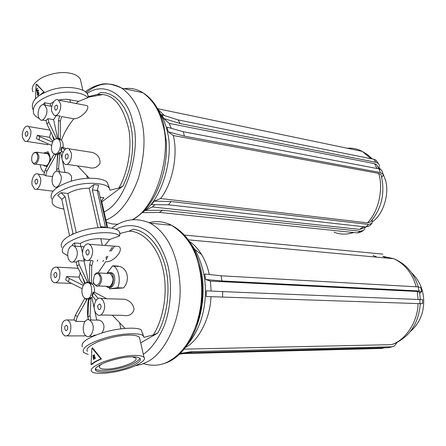 <?xml version="1.0" encoding="UTF-8"?>
<svg xmlns="http://www.w3.org/2000/svg" width="446" height="446" viewBox="0 0 446 446"><rect width="100%" height="100%" fill="white"/><g stroke="black" fill="none" stroke-linecap="round" stroke-linejoin="round"><path stroke-width="0.67" d="M32.374 162.032L33.812 163.888C35.931 166.146 39.962 159.328 38.651 155.186L36.884 152.175L34.125 152.677L33.522 153.34M37.581 155.448C38.891 161.196 32.87 167.021 31.766 160.32C31.443 157.109 32.062 154.751 33.623 153.246C35.608 152.047 36.929 152.783 37.581 155.448M46.367 153.569L47.867 153.792L49.645 156.78C50.967 160.889 46.925 167.635 44.795 165.394L35.306 164.095M94.045 283.427L96.102 285.88C98.627 288.138 102.864 281.264 101.348 276.821L98.889 272.985C97.278 272.4 95.929 272.913 94.842 274.53L94.48 275.126M100.188 277.117C101.827 284.147 94.167 289.259 93.264 280.779L94.491 275.104C96.999 272.634 98.895 273.309 100.188 277.117M108.138 273.454L110.257 273.565L112.732 277.367C114.254 281.76 110.011 288.568 107.48 286.332L98.204 285.964M109.917 272.562L111.762 272.835C117.159 274.764 114.499 288.701 109.443 287.441L109.092 287.391M106.17 286.276L107.313 287.129C113.184 289.984 115.821 275.321 110.435 272.768L108.729 272.473L106.839 273.387M47.873 152.967L48.714 153.162L49.484 154.706L48.068 153.067L45.208 153.402M47.075 166.598L46.089 166.397M49.88 161.619L50.281 158.458L50.47 160.571M43.636 165.237L44.611 166.124L47.611 165.644M49.484 154.706L50.281 158.458M88.202 354.492L83.508 352.418C81.663 347.98 88.592 343.247 104.308 338.23C121.903 332.699 142.051 332.632 143.361 336.156L143.969 337.321L153.212 334.94L157.65 333.14C165.968 318.962 171.476 291.69 165.516 267.332C159.529 243.014 144.582 230.27 133.17 229.272L128.939 231.206L120.019 233.448L119.561 235.934L109.761 239.435L104.899 245.456M97.763 259.957L97.25 261.161M102.764 261.501L103.689 260.325M115.403 246.242L118.876 246.504C124.44 249.994 113.028 262.845 105.735 261.679L98.204 272.746M93.526 282.134L92.69 284.18C94.218 286.243 94.797 288.936 94.441 292.258L106.706 298.725M119.534 299.093L124.663 299.244C130.143 300.727 133.287 304.122 134.09 309.435C132.462 314.525 128.693 316.498 122.795 315.344L100.517 315.015M112.314 315.188L125.008 328.334M82.371 346.949C80.492 342.495 87.321 337.745 102.859 332.699C119.718 327.425 138.388 327.108 141.204 329.968L143.941 337.204M118.056 266.368L119.556 266.452C127.946 268.648 130.154 280.93 123.425 287.971L109.499 288.835L109.443 287.441M55.995 155.024L46.941 171.097L45.141 170.021L54.172 153.987L55.995 155.024L56.202 154.266L57.785 154.489L57.796 155.392M57.573 154.472L56.776 168.025M47.728 144.833L47.789 143.796M51.597 145.418L36.421 138.617L37.291 135.333L49.461 137.296L50.928 132.233M49.461 137.296L52.962 141.404M52.26 134.982L53.877 140.105M43.474 153.145L48.201 151.69L48.24 152.945M109.499 288.835L117.599 287.748C121.095 281.348 118.575 267.639 113.351 266.095L112.654 265.799L118.463 266.134M117.599 287.748L123.425 287.971M112.654 265.799L106.934 273.309M44.466 172.541L44.344 172.474C42.303 171.37 40.915 168.8 40.185 164.764M38.038 90.326L37.509 90.092L38.094 89.953L38.384 90.521L37.943 92.06L36.951 93.019L38.183 90.666L37.587 90.438L36.605 91.385L37.509 90.092M38.757 93.398L38.534 92.991L37.904 93.197L37.67 95.031L38.244 94.814L38.997 93.454M38.345 95.143L37.849 95.059M38.473 92.958L38.769 92.746M37.28 94.769L37.81 92.84L38.629 92.606L38.964 93.247L38.339 95.171L37.615 95.422L37.503 94.803M94.05 359.08L95.349 358.233M93.365 359.024L95.26 357.932L95.327 358.361L93.454 359.448L93.365 359.024L94.073 358.991M93.365 355.819L94.658 354.971L93.331 357.608L94.965 356.655L95.054 357.084L93.186 358.144L93.136 357.352L94.296 355.272L92.679 355.997L94.468 354.709L94.658 354.966M93.331 357.608L95.082 356.956M94.641 355.272L94.296 355.272M93.482 357.335L93.136 357.352M36.042 88.799L36.366 89.356L37.865 88.163L36.444 89.707L36.444 90.649L36.254 88.826M36.728 89.417L36.366 89.356M36.739 97.602L43.836 91.926L36.165 84.194L35.39 98.923M91.948 347.941L91.045 364.65C92.885 362.788 96.18 360.875 100.924 358.902L91.948 347.941L92.629 347.93L101.426 358.974L100.924 358.902M101.426 358.974C96.821 360.886 93.627 362.743 91.837 364.544L91.045 364.65M43.836 91.926L36.812 84.322L36.165 84.194M44.327 92.166L39.861 95.193M63.856 208.984C58.064 208.187 54.3 206.487 52.572 203.867C50.348 197.344 56.636 191.54 71.438 186.461C88.018 180.898 107.67 183.345 109.337 188.496L110.056 190.219L118.837 188.028L122.984 186.049L101.799 201.876M88.771 301.691L88.721 298.993M88.481 298.932C87.193 306.285 87.109 313.226 88.23 319.743M80.269 272.696L79.143 277.105C79.611 279.302 81.2 281.738 83.92 284.414M84.74 283.528L82.722 277.808M122.984 186.049L126.056 179.141L128.76 171.208L130.89 162.355L132.256 152.788L132.691 142.832L132.083 132.891L130.388 123.414L127.679 114.834L124.099 107.492L119.868 101.604L115.219 97.256L110.385 94.385L105.568 92.852L100.924 92.461L97.429 94.429L88.475 96.609L87.695 94.569C85.822 88.486 66.521 84.584 50.582 90.153C36.349 95.254 30.451 101.66 32.898 109.37M157.65 333.14L140.696 342.868M98.945 191.691L99.363 193.536M95.829 370.448C93.967 368.686 97.128 366.015 105.312 362.431C115.581 358.835 124.378 356.967 131.698 356.828C135.712 356.694 138.489 357.229 140.022 358.433C142.675 361.293 132.189 366.584 123.04 368.97C112.582 372.126 97.457 373.14 95.829 370.448L95.494 368.859C97.027 371.273 109.655 370.849 120.019 368.128C130.36 365.592 137.034 362.364 140.033 358.439M101.855 363.93C99.553 365.425 98.806 366.707 99.609 367.788C100.824 368.809 103.232 369.255 106.839 369.115C119.16 368.864 139.654 361.332 135.617 357.999L132.311 356.822M89.116 251.137C89.211 253.802 88.481 255.062 86.92 254.906C85.309 252.046 85.721 250.278 88.152 249.604L89.116 251.137M57.545 106.243C57.567 108.941 56.832 110.195 55.343 110.017C54.111 107.224 54.613 105.574 56.854 105.061L57.545 106.243M37.709 180.39C37.759 182.932 37.09 184.137 35.697 184.014C34.375 181.36 34.782 179.716 36.934 179.08L37.709 180.39M67.686 326.951C67.814 329.438 67.156 330.648 65.724 330.581C64.023 327.905 64.319 326.132 66.616 325.268L67.686 326.951M56.832 273.877C56.926 276.386 56.263 277.596 54.841 277.501C53.286 274.825 53.626 273.103 55.873 272.333L56.832 273.877M27.936 132.607C27.964 135.149 27.295 136.359 25.924 136.231C24.708 133.599 25.149 131.988 27.239 131.397L27.936 132.607M68.21 155.197C68.255 157.89 67.519 159.144 66.002 158.966C64.648 156.145 65.127 154.455 67.441 153.903L68.21 155.197M101.008 305.705C101.13 308.348 100.411 309.608 98.839 309.479C97.066 306.619 97.423 304.802 99.915 304.027L101.008 305.705M107.609 227.527L101.554 200.789L103.857 197.684L100.155 197.255M101.733 227.415L100.629 226.724L92.383 189.912L93.872 184.594L98.672 185.201L97.189 190.498L105.462 227.165L105.886 227.427M97.969 227.644L89.178 188.218L93.872 184.594M100.629 226.724L105.462 227.165M92.383 189.912L97.189 190.498M120.019 233.448L119.333 231.887C117.766 227.192 97.964 225.453 81.088 231.011C66.019 236.079 59.541 241.581 61.665 247.519M69.554 235.845L61.799 199.256L57.74 195.32L61.052 192.705L67.837 193.492C74.131 189.974 81.244 188.218 89.178 188.218M67.837 193.492L76.255 232.706M97.3 190.102L98.873 191.574L99.346 193.67M61.052 192.705L65.116 196.658L73.005 233.615L72.464 234.34M71.126 234.997L73.005 233.615M61.799 199.256L65.116 196.658M63.031 152.415L60.767 150.441L61.671 147.096L64.715 149.772M61.186 150.676L62.094 147.331M58.259 138.817L58.471 120.381L60.322 121.351L60.305 139.063L60.099 139.821L58.487 138.851M60.305 139.063L58.465 138.054M57.846 154.74L57.696 154.037L59.636 152.415L59.786 153.117L58.588 168.187L56.631 169.792L57.846 154.74L59.786 153.117M54.473 139.514L56.151 138.645L58.036 138.979C63.416 142.274 59.05 156.49 53.91 153.725L53.08 153.039C50.37 151.172 51.396 141.192 54.473 139.514L46.891 123.927L48.792 122.249L56.664 138.589M56.614 138.377L56.146 138.645M38.897 140.011L39.766 136.716L52.583 142.146M46.891 123.927L46.128 120.336L48.023 118.653L48.792 122.249M52.455 176.627L45.693 175.757L43.892 174.67L45.141 170.021M46.941 171.097L45.693 175.757M58.471 120.381L59.636 116.038M59.636 152.415L60.689 152.571L62.055 158.91M62.557 161.246L64.977 172.479M58.588 168.187L59.346 171.727M61.671 147.096L63.042 147.308L66.075 148.747M63.042 147.308C63.382 144.153 62.858 141.728 61.47 140.044C64.469 132.261 68.6 125.175 73.863 118.792L61.604 116.584L60.322 121.351M56.943 171.264L56.631 169.792M37.291 135.333L39.766 136.716M48.023 118.653L53.598 119.634L57.729 138.817M42.81 104.71L44.633 102.758L45.146 105.167M44.633 102.758L50.192 103.806L50.705 106.204M61.47 140.044L60.099 139.821M81.111 82.633L80.319 79.137C78.306 76.143 75.051 74.209 70.557 73.328C62.328 71.488 52.818 72.899 42.03 77.559C33.595 82.817 30.623 87.589 33.127 91.876M46.652 108.579C48.341 113.864 43.006 122.711 40.33 119.684C35.457 116.25 39.343 102.028 44.611 105.061L46.652 108.579M56.386 115.453L53.598 119.634M73.863 118.792C80.336 119.037 90.694 108.735 87.109 105.641L84.707 105.178M51.753 111.4C50.37 105.624 54.836 97.395 58.415 100.094L60.478 103.639C61.888 109.437 57.389 117.666 53.854 114.996L51.753 111.4M62.245 160.125C60.834 154.26 65.239 146.188 68.918 148.83L71.232 152.705C72.67 158.592 68.227 166.665 64.598 164.056L62.245 160.125M66.772 164.362L88.185 167.373C93.426 169.023 97.362 167.646 99.982 163.253C100.333 158.068 97.897 154.483 92.673 152.487L88.23 151.807M75.982 103.489L78.513 101.354L87.762 97.769L88.475 96.609M89.256 178.171L77.554 165.879M51.546 198.944C49.3 192.455 55.494 186.64 70.128 181.511C86.022 176.215 104.191 178.082 107.252 182.442L110.017 190.068M60.963 175.59C62.702 180.942 57.439 189.606 54.635 186.684C49.394 183.395 52.923 168.527 58.582 171.626L60.963 175.59M65.49 172.552L68.283 172.92L70.853 175.133L71.611 176.978L71.215 181.171M61.793 151.25L60.689 152.571M39.242 118.603L35.959 116.517L33.851 113.975C31.415 106.427 37.258 100.071 51.379 94.909C66.727 89.618 84.584 92.623 87.762 97.769M78.513 101.354L67.006 99.307L62.931 99.397L58.582 100.127M53.615 101.827L50.192 103.806M32.134 185.001C30.869 179.404 34.816 171.794 38.211 174.13L40.53 178.065C41.824 183.674 37.838 191.289 34.493 188.981L32.134 185.001M22.517 137.429C21.269 131.91 25.283 124.155 28.594 126.552L30.674 130.165C31.95 135.701 27.903 143.461 24.636 141.087L22.517 137.429M87.059 298.948L86.853 299.662L85.281 298.675M85.989 282.758L87.466 281.933L87.606 282.58M90.99 298.324L88.871 299.701L88.704 298.92L90.822 297.538L90.99 298.324L90.047 315.707L87.912 317.061L88.871 299.701M89.49 281.928L89.267 282.708L91.285 284.124L91.508 283.344L89.49 281.928L89.735 264.406L91.764 265.788L91.508 283.344M93.493 292.537L92.512 295.96L92.054 295.631L93.03 292.208L98.192 298.536M86.853 299.662L77.32 316.643L75.341 315.155L84.762 298.374M82.142 288.701L68.405 281.827L69.347 278.46L83.279 285.401M85.27 283.126L77.08 266.072L79.154 264.629L87.466 281.933M96.024 300.481L92.512 295.96M93.03 292.208L94.441 292.258M90.822 260.553L89.735 264.406M90.376 320.044L90.934 319.86L90.047 315.707M90.822 297.538L91.904 297.571L94.268 308.526M94.825 311.13L96.721 319.921L99.268 320.139C101.526 320.897 103.048 322.592 103.84 325.223C104.213 328.055 103.539 330.653 101.811 333.023M79.154 264.629L78.301 260.631L76.233 262.086L77.08 266.072M85.158 321.482L75.965 321.404L77.32 316.643M69.347 278.46L66.638 276.526L65.701 279.876L68.405 281.827M87.912 317.061L88.481 319.754M75.341 315.155L73.997 319.899L74.287 320.011L67.547 319.944C63.131 319.659 61.152 323.283 61.609 330.826L62.797 333.982L64.876 335.933C69.264 336.184 71.226 332.538 70.763 324.989L69.587 321.884L67.547 319.944M75.965 321.404L74.287 320.011M91.764 265.788L93.153 260.916M94.323 335.749L94.195 335.152L92.088 336.73M92.69 284.18L91.285 284.124M78.301 260.631L84.026 260.977L88.715 282.753L88.18 282.731M75.145 246.147L74.538 242.981L80.247 243.41L80.921 246.543M72.765 245.74L72.492 244.464L74.538 242.981M66.638 276.526L79.143 277.105M94.195 335.152L95.795 335.147M67.63 255.742L62.724 252.614C60.606 246.833 67.028 241.392 81.986 236.285C98.231 230.995 116.584 232.098 119.561 235.934M80.247 243.41C86.546 240.043 93.404 238.476 100.818 238.716L109.761 239.435M91.904 297.571L92.919 296.478M59.814 271.776L58.772 268.96L56.949 267.16C52.539 266.831 50.537 270.454 50.939 278.025L51.992 280.885L53.849 282.703C58.231 282.998 60.221 279.352 59.814 271.776M88.47 298.385C92.813 296.434 92.629 283.489 88.475 282.853C85.08 282.262 82.934 284.431 82.036 289.359C81.523 293.518 82.61 296.623 85.303 298.686L88.47 298.385M83.999 246.839L74.159 246.08M84.026 260.977L85.08 259.817M134.224 355.401C125.577 355.557 115.174 357.759 102.998 362.013C93.303 366.261 89.557 369.422 91.77 371.496C93.699 374.685 111.572 373.486 123.916 369.756C134.703 366.947 147.13 360.697 144.002 357.302C142.207 355.88 138.946 355.25 134.224 355.401M87.555 351.392C85.32 349.146 88.999 345.851 98.605 341.519C110.68 337.232 121.022 335.091 129.635 335.097C134.352 335.024 137.613 335.76 139.425 337.304L139.882 339.311M92.902 325.156L91.742 322.112L89.585 320.038C83.012 316.861 80.709 333.692 86.736 336.284C89.869 338.815 94.697 330.514 92.902 325.156M76.98 250.591L75.993 247.937L74.164 246.08C68.054 242.925 65.055 258.686 70.702 261.702C73.657 264.45 78.758 255.976 76.98 250.591M104.314 303.598L103.115 300.537L101.047 298.558C97.156 296.2 93.002 303.798 94.48 309.87L95.689 312.981L97.802 314.976C101.638 317.29 105.825 309.68 104.314 303.598M92.316 248.879L91.257 246.125L89.429 244.291C85.593 241.81 81.339 249.576 82.794 255.591L83.865 258.396L85.732 260.241C89.512 262.683 93.799 254.911 92.316 248.879M378.955 167.406L380.444 169.307M382.729 173.048L385.199 179.275C389.854 192.31 383.911 213.84 372.566 221.651M377.26 165.84L376.491 164.546L374.506 163.632L169.207 123.414L163.766 118.513L180.123 123.564L375.922 162.283L378.236 163.353C379.446 164.546 379.557 166.213 378.57 168.354M180.123 123.564L178.183 119.935L373.999 159.317L376.056 160.192L377.26 161.859M163.766 118.513L161.753 114.683L178.183 119.935M171.231 128.314L169.207 123.414M381.191 175.306L380.962 174.525L378.643 173.377L173.299 135.551L168.242 131.843L184.438 136.164L380.271 172.502L383.181 174.263L382.997 175.718L381.72 177.335M184.438 136.164L183.261 131.709L379.072 168.9L381.704 170.216L382.138 171.342M168.242 131.843L167.027 127.127L183.261 131.709M371.641 223.753L369.483 225.888L365.898 226.992L168.382 204.792L151.395 204.636L154.249 201.157L160.543 198.515L367.42 222.861L370.448 221.935C381.938 208.288 385.444 192.488 380.962 174.525M160.543 198.515C172.256 184.321 178.294 154.823 173.299 135.551M164.39 115.525L157.895 109.276M168.382 204.792L171.113 201.514L368.485 224.422L372.031 223.335L372.326 219.744M154.249 201.157L171.113 201.514M142.491 212.413L145.285 210.412L152.342 206.955L359.643 229.383L362.654 228.536L365.012 226.891M152.342 206.955L155.024 204.669M142.218 212.675L159.439 212.385L357.374 232.912L360.781 232.037L362.693 230.972M159.439 212.385L162.517 210.25L360.323 231.251L363.847 230.259L365.464 226.947M145.285 210.412L162.517 210.25M158.324 110.09L163.398 119.182L165.566 125.014L167.183 131.068C174.453 156.418 161.837 199.68 143.601 211.298M106.148 259.906L107.915 256.288M110.976 251.12L114.444 246.46M105.774 258.256L106.772 256.21M109.666 251.12L112.353 247.218M411.351 272.5C420.054 280.986 424.157 291.316 423.661 303.486C423.165 314.804 418.705 324.181 410.275 331.618M373.129 255.491L377.104 257.18M419.58 292.292L417.278 291.461L210.423 281.091L205.623 279.491L221.935 280.963L419.089 290.987L421.715 291.584L419.736 293.251M221.935 280.963L221.088 275.79L418.209 286.895L420.823 287.609L420.968 288.166M205.623 279.491L204.742 274L221.088 275.79M211.114 291.037L210.423 281.091M184.661 235.081L382.919 254.142M386.197 258.017L382.813 256.288L393.807 258.719C404.929 264.01 412.405 273.365 416.235 286.784M222.554 297.003L222.677 291.617L206.375 290.798L206.242 296.518L419.915 303.648L422.563 303.681L422.579 299.723M222.677 291.617L422.579 299.645M184.114 349.134L391.32 344.658L393.444 344.039C409.657 337.031 418.616 323.573 420.316 303.659M185.497 347.428C199 340.532 210.339 317.814 210.991 296.662M209.285 274.496C207.741 267.243 205.182 260.609 201.62 254.594C198.113 248.857 194.016 244.447 189.333 241.375M179.247 354.236L188.641 352.725L192.087 351.582L391.839 346.776L394.32 346.051L396.968 342.534M188.641 352.725L388.572 347.696L391.839 346.776M180.033 353.5L192.087 351.582M183.256 353.589L381.927 348.443L384.368 347.802M190.905 243.795L194.813 249.459C202.768 263.932 206.247 279.62 205.249 296.512C204.307 315.121 198.409 331.166 187.56 344.647M195.794 326.216C203.549 308.27 204.597 281.688 198.163 263.173M128.939 231.206C140.306 230.811 156.468 242.63 162.762 268.18C168.984 293.814 162.121 321.912 153.212 334.94M36.907 91.09L36.55 91.034M38.166 91.798L37.843 91.737M37.258 92.723L36.895 92.668M38.601 94.881L38.244 94.814M38.362 92.941L37.81 92.84M93.788 359.242L93.365 359.259M93.387 355.73L92.679 355.757M93.103 355.975L92.679 355.997M94.173 356.098L93.805 356.103M93.777 357.781L93.069 357.809M93.459 358.004L93.114 358.015M94.441 357.324L93.755 357.346M87.009 93.549C106.349 79.767 128.381 98.087 132.629 121.613C141.588 146.439 127.55 201.52 104.08 211.956M88.347 299.701L88.297 298.497M96.96 94.541L102.82 94.546C115.057 95.951 123.782 107.865 128.989 130.299C132.378 152.298 126.218 175.585 118.837 188.028M124.155 88.709C130.829 87.717 137.078 89.061 142.904 92.729C152.788 99.999 159.289 110.262 162.4 123.52C172.145 149.717 157.717 207.646 132.194 219.677M117.811 224.26L112.046 223.925L106.427 222.309M105.931 220.118C119.244 214.637 130.065 200.728 138.388 178.378C144.744 155.409 145.703 135.785 141.27 119.5C138.193 105.986 131.737 95.556 121.886 88.208C109.917 81.367 98.031 82.856 86.24 92.684M149.048 222.643C156.775 220.675 164.279 221.55 171.554 225.269C185.72 234.44 194.74 247.63 198.609 264.846L200.17 272.105L201.246 279.915L201.748 288.177L201.609 296.741L200.784 305.432L199.267 314.056L197.06 322.425L194.211 330.33L190.804 337.6L186.93 344.106L182.698 349.748L178.227 354.481L173.633 358.283L169.017 361.199C161.569 365.569 153.028 366.389 143.383 363.657M135.3 365.765L141.56 364.337L147.336 361.778C162.617 354.67 180.491 324.655 180.162 289.002C178.974 253.311 165.695 231.608 150.163 223.162L171.559 225.269C185.001 232.31 194.434 245.64 199.858 265.259C211.27 305.828 191.39 357.285 162.522 363.936M86.156 300.911L86.106 299.835M86.797 282.558L86.842 282.19M115.759 229.277C128.493 222.582 141.778 225.682 151.027 234.167C157.633 240.355 163.08 250.134 167.373 263.502C172.368 282.285 171.342 306.948 164.15 325.987C158.085 339.573 151.138 349.006 143.305 354.28M86.675 175.317L87.332 178.255M69.788 99.648L70.407 102.413M120.916 328.78L119.578 322.776M102.279 245.255L100.818 238.716M375.922 162.283L373.999 159.317M374.506 163.632L376.931 168.493M380.271 172.502L379.072 168.9M378.643 173.377C383.75 188.775 378.464 211.861 367.42 222.861M347.356 148.262C352.557 147.821 357.508 148.858 362.219 151.361L371.078 158.726M365.898 226.992L368.485 224.422M363.351 226.707L359.643 229.383M357.374 232.912L360.323 231.251M353.282 232.489C346.826 234.763 340.41 234.652 334.032 232.16M419.089 290.987L418.209 286.895M417.278 291.461L418.086 299.327M419.915 303.648L419.948 299.4M418.058 303.587C417.863 321.756 405.275 340.738 391.32 344.658M34.125 152.677L33.623 153.251M47.873 153.792L36.89 152.175M94.842 274.53L94.496 275.104M110.251 273.56L98.884 272.985M111.756 272.835L110.435 272.768M48.714 153.162L48.068 153.067M119.556 266.452L113.351 266.095M81.111 246.499L82.521 253.038M83.547 257.81L84.194 260.815M38.356 90.399L37.999 90.321M38.919 93.069L38.534 92.991M43.585 91.441L42.654 90.806M88.118 97.234L102.82 94.546L97.429 94.429M85.247 91.804C89.964 88.185 94.959 85.788 100.227 84.612C105.468 82.822 112.699 84.032 121.925 88.23L142.904 92.729C152.722 98.906 159.64 109.393 163.654 124.194L166.375 142.045C166.62 151.088 166.592 156.908 164.117 169.982C158.402 193.698 148.072 210.228 133.137 219.583M150.168 223.167C136.532 217.286 123.804 218.941 111.991 228.135M99.609 367.788L99.335 366.484M86.92 254.906L87.762 254.961M55.343 110.017L56.001 110.134M35.697 184.014L36.343 184.092M65.724 330.581L66.51 330.581M54.841 277.501L55.583 277.535M25.924 136.231L26.52 136.325M66.002 158.966L66.727 159.071M98.839 309.479L99.742 309.496M98.873 191.574L106.995 227.488M80.313 79.126L82.867 90.293M42.186 120.007L46.206 120.71M44.617 105.066L51.758 106.399M60.411 116.177L55.839 115.352M87.109 105.641L58.415 100.094M68.918 148.83L92.673 152.487M56.726 186.941L57.941 187.086M58.588 171.626L68.283 172.92M58.041 138.979L59.335 139.191M109.337 188.496L108.735 185.87M88.258 97.016L87.695 94.569M38.211 174.13L44.767 174.983M36.433 189.21L53.107 191.156M49.896 130.109L28.594 126.552M26.425 141.365L47.655 144.649M67.24 335.927L86.006 335.866M78.156 268.302L56.949 267.16M56.068 282.797L71.616 283.433M89.802 282.909L88.47 282.853M143.997 357.296L139.42 337.299M119.963 234.602L119.333 231.887M143.361 336.156L142.687 333.24M89.574 320.038L99.268 320.133M89.295 336.273L92.684 336.262M76.383 262.036L73.044 261.835M101.047 298.558L124.663 299.244M118.876 246.504L89.429 244.291M88.263 260.397L92.467 260.654M161.519 115.269L162.166 115.403M378.236 163.353L376.056 160.192M376.491 164.546L378.805 168.85M382.98 173.851L381.704 170.216M372.293 158.971L367.571 154.656L362.219 151.361L157.572 108.685M354.057 232.567L347.863 233.838M161.262 114.789L162.422 115.865M421.715 291.584L420.823 287.609M419.519 291.974L420.333 299.417M418.32 286.901C414.055 273.197 405.882 263.803 393.807 258.719L188.251 239.837M390.735 347.155L392.19 346.754M194.813 249.459L201.62 254.594"/></g></svg>
